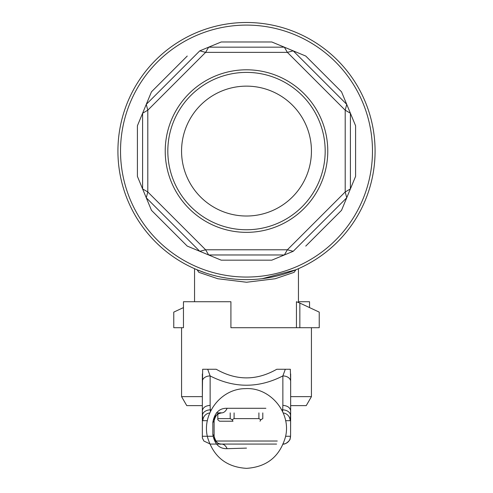 <?xml version="1.0" encoding="UTF-8"?>
<svg xmlns="http://www.w3.org/2000/svg" width="493" height="493" viewBox="0 0 493 493"><rect width="100%" height="100%" fill="white"/><g stroke="black" fill="none" stroke-linecap="round" stroke-linejoin="round"><path stroke-width="0.74" d="M262.27 278.681L295.936 269.763L294.111 272.346L275.156 278.748L246.531 282.249L217.869 278.755L198.889 272.346L197.064 269.763L204.989 272.765M296.447 327.703L296.447 301.728L299.843 303.078L299.843 327.703L319.23 327.703L319.23 312.118L299.843 303.078M183.464 307.601L173.77 312.118L173.77 327.703L183.464 327.703L181.566 327.703L181.566 396.631L202.346 396.631L202.654 369.263L216.23 369.263C236.412 380.756 256.588 380.756 276.77 369.263L290.346 369.263L290.654 381.446A7.789 5.509 180 0 0 282.865 375.931L285.299 369.263L276.77 369.263M246.5 279.648A128.574 128.574 0 0 0 357.85 86.786A128.574 128.574 0 0 0 135.15 86.786A128.574 128.574 0 0 0 246.5 279.648A128.574 128.574 0 0 0 357.85 86.786A128.574 128.574 0 0 0 135.15 86.786A128.574 128.574 0 0 0 246.5 279.648M137.405 176.377L142.6 188.918L137.405 176.377L137.405 125.777L142.6 113.236L137.405 125.777M146.273 197.785L151.468 210.326L142.6 188.918L142.6 113.236L151.468 91.821L146.273 104.368L199.788 50.847L221.203 41.979L208.656 47.174L284.344 47.174L271.797 41.979L305.752 56.042L293.212 50.847L346.727 104.368L341.532 91.821L355.595 125.777L350.4 113.236L350.4 188.918L355.595 176.377L341.532 210.326L346.727 197.785L293.212 251.301L271.797 260.168L284.344 254.973L208.656 254.973L221.203 260.168L187.248 246.106L199.788 251.301L146.273 197.785L147.795 191.962L205.618 249.778L287.382 249.778L293.212 251.301M284.344 254.973L287.382 249.778L345.205 191.962L345.205 110.192L287.382 52.369L205.618 52.369L147.795 110.192L147.795 191.962L142.6 188.918M346.727 197.785L345.205 191.962L350.4 188.918M246.5 232.351A81.277 81.277 0 0 0 316.888 110.438A81.277 81.277 0 0 0 176.112 110.438A81.277 81.277 0 0 0 246.5 232.351M246.5 229.756A78.683 78.683 0 0 0 314.639 111.732A78.683 78.683 0 0 0 178.361 111.732A78.683 78.683 0 0 0 246.5 229.756M246.5 86.139A64.934 64.934 0 0 1 302.739 183.544A64.934 64.934 0 0 1 190.261 183.544A64.934 64.934 0 0 1 246.5 86.139M199.788 251.301L205.618 249.778L208.656 254.973M350.4 113.236L345.205 110.192L346.727 104.368M293.212 50.847L287.382 52.369L284.344 47.174M146.273 104.368L147.795 110.192L142.6 113.236M208.656 47.174L205.618 52.369L199.788 50.847M202.062 405.628L186.761 405.628L181.566 396.631M290.654 373.959L290.654 396.631L311.434 396.631L306.239 405.628L290.938 405.628M309.536 307.601L309.536 301.728L298.45 301.728M311.434 396.631L311.434 327.703L230.915 327.703L230.915 301.728L183.464 301.728L183.464 327.703M298.77 302.579L298.77 301.728M276.591 444.07L210.271 444.07L203.868 441.025L202.346 437.975L202.346 410.829C202.894 407.551 205.489 405.733 210.135 405.382L210.135 375.931L207.701 369.263L216.23 369.263M282.606 411.581L282.865 405.382C287.511 405.733 290.106 407.551 290.654 410.829L290.654 381.446M290.654 411.008L290.574 435.757A7.789 5.509 1.8 0 1 290.543 436.132M290.654 397.389L290.574 435.516A7.789 5.509 1.8 0 1 290.574 435.757L290.069 438.899C290.685 439.688 285.539 444.945 282.729 444.07M202.346 411.008L202.346 373.959M271.44 444.07L221.56 444.07C218.356 444.809 215.866 442.215 214.104 436.274A10.39 3.278 179.4 0 0 214.11 436.169A10.39 3.278 179.4 0 0 212.834 434.616C214.621 444.23 219.385 448.92 227.113 448.679L246.5 448.119M210.271 444.07L216.409 444.07M202.346 381.446A7.789 5.509 180 0 1 210.135 375.931C234.378 388.318 258.622 388.318 282.865 375.931L282.865 405.382M211.257 409.856L210.271 409.856L210.394 411.581M214.104 436.274L214.104 420.689C215.86 414.767 218.344 412.166 221.56 412.9L216.409 412.9M285.595 436.274L290.519 436.274A7.789 7.789 90 0 1 283.198 444.057M210.135 405.382L210.271 409.856A7.789 5.509 178.2 0 0 202.481 415.365L202.346 410.829M209.784 412.949A7.789 7.789 90 0 0 202.876 420.689L202.481 415.365M290.654 410.829L290.519 415.365A7.789 5.509 -178.2 0 0 282.729 409.856L281.743 409.856M290.519 415.365L290.124 420.689A7.789 7.789 -90 0 0 283.216 412.949M214.104 420.689A10.39 3.278 -179.4 0 1 214.11 420.8L214.11 436.169C214.628 441.223 217.117 443.86 221.56 444.07A10.39 6.68 90 0 1 227.113 448.679M265.887 408.29L227.113 408.29C219.36 408.068 214.597 412.758 212.834 422.353L212.834 434.616M227.113 408.29A10.39 6.68 -90 0 1 221.56 412.9C216.427 414.034 213.937 416.665 214.11 420.8A10.39 3.278 -179.4 0 1 212.834 422.353M262.794 412.9L262.794 418.612L260.846 419.74L259.996 421.213M217.807 413.991L217.807 418.612L230.206 418.612L230.206 412.9M234.101 412.9L234.101 418.612L258.899 418.612L258.899 412.9M230.206 418.612L232.154 419.74L233.004 421.213L219.508 421.213L217.807 419.74L217.807 418.612M258.899 418.612L260.846 419.74M232.154 419.74L234.101 418.612M246.5 277.054A125.98 125.98 0 0 0 355.601 88.087A125.98 125.98 0 0 0 137.399 88.087A125.98 125.98 0 0 0 246.5 277.054M151.468 210.326L187.248 246.106M187.248 56.042L151.468 91.821M271.797 41.979L221.203 41.979M341.532 91.821L305.752 56.042M355.595 176.377L355.595 125.777M305.752 246.106L341.532 210.326M221.203 260.168L271.797 260.168M277.276 441.025L215.718 441.025M290.124 420.689L285.595 420.689M290.574 435.516L290.519 436.274M202.346 436.274L212.933 436.274M207.405 420.689L202.876 420.689M298.45 302.431L298.45 268.685M194.55 301.728L194.55 268.685M197.064 269.763L200.448 271.119M213.857 275.439L216.137 276.012M246.5 468.35C266.725 467.019 279.691 456.629 285.404 437.18C291.751 412.9 270.287 386.956 245.249 388.638C219.89 388.78 200.959 415.568 207.886 438.4C213.956 457.147 226.829 467.136 246.5 468.35"/></g></svg>
